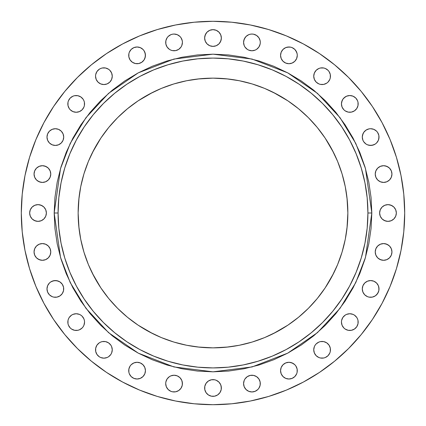 <?xml version="1.0" encoding="UTF-8"?>
<svg xmlns="http://www.w3.org/2000/svg" width="426" height="426" viewBox="0 0 426 426"><rect width="100%" height="100%" fill="white"/><g stroke="black" fill="none" stroke-linecap="round" stroke-linejoin="round"><path stroke-width="0.64" d="M294.824 364.736A8.36 8.36 0 0 0 280.564 370.652A8.36 8.36 0 0 1 288.924 362.292A8.36 8.36 0 0 1 297.279 370.652A8.36 8.36 0 0 0 297.124 369.033M296.64 367.441A8.36 8.36 0 0 0 295.878 366.019L294.835 364.741L292.119 362.931L288.924 362.292L285.724 362.931L283.013 364.741L281.197 367.457L280.564 370.652L281.197 373.852L283.013 376.563L285.724 378.379L288.924 379.012L292.119 378.379L294.835 376.563L296.645 373.852L297.119 372.287L297.119 369.022A8.36 8.36 0 0 0 296.65 367.468M295.868 365.998A8.36 8.36 0 0 0 294.84 364.752M315.139 345.177A8.36 8.36 0 0 0 313.738 349.799A8.36 8.36 0 0 1 322.099 341.45A8.36 8.36 0 0 1 330.459 349.805A8.36 8.36 0 0 0 329.058 345.172L326.742 342.855A8.36 8.36 0 0 0 325.315 342.089L323.728 341.609L320.469 341.609A8.36 8.36 0 0 0 318.914 342.078M329.042 345.156A8.36 8.36 0 0 0 326.758 342.866M325.283 342.078A8.36 8.36 0 0 0 323.744 341.609L326.742 342.855M323.717 341.604A8.36 8.36 0 0 0 322.115 341.45M322.083 341.45A8.36 8.36 0 0 0 320.485 341.604M320.469 341.609L318.898 342.083A8.36 8.36 0 0 0 317.471 342.845M317.439 342.866A8.36 8.36 0 0 0 315.155 345.151M342.078 318.914A8.36 8.36 0 0 0 341.609 320.453L341.45 322.099A8.36 8.36 0 0 1 349.805 313.738A8.36 8.36 0 0 1 358.165 322.099A8.36 8.36 0 0 0 358.01 320.485M358.165 322.099A8.36 8.36 0 0 1 349.805 330.459A8.36 8.36 0 0 1 341.45 322.099L342.083 325.299L343.894 328.009L345.161 329.048L348.175 330.299L351.439 330.299L354.448 329.048L356.759 326.742L358.005 323.728L358.005 320.469A8.36 8.36 0 0 0 357.536 318.92M358.005 320.469L357.531 318.898A8.36 8.36 0 0 0 349.815 313.738M357.531 318.898L356.759 317.455L354.448 315.149L353.005 314.377L349.805 313.738A8.36 8.36 0 0 0 345.172 315.139M345.151 315.155A8.36 8.36 0 0 0 342.866 317.439M342.845 317.471A8.36 8.36 0 0 0 342.089 318.882L341.609 320.469L342.855 317.455L345.161 315.149L343.894 316.188M341.604 320.485A8.36 8.36 0 0 0 341.45 322.083M363.703 284.28L362.931 285.724L362.292 288.924A8.36 8.36 0 0 1 370.652 280.564A8.36 8.36 0 0 1 379.012 288.924L378.379 285.724L376.563 283.013L373.852 281.197L370.652 280.564L367.457 281.197L364.741 283.013L362.931 285.724L362.292 288.924L362.931 292.119L364.741 294.835L367.457 296.645L369.022 297.119L372.287 297.119L375.295 295.873L377.601 293.567L378.852 290.553L378.852 287.289M375.237 251.936A8.36 8.36 0 0 1 383.597 243.576A8.36 8.36 0 0 1 391.952 251.936L391.318 248.736L389.508 246.026L386.792 244.215L383.597 243.576L380.397 244.215L377.686 246.026L375.87 248.736L375.237 251.936L375.87 255.137L377.686 257.847L380.397 259.658L383.597 260.297L386.792 259.658L389.508 257.847L391.318 255.137L391.952 251.936A8.36 8.36 0 0 1 383.597 260.297A8.36 8.36 0 0 1 375.237 251.936M379.625 213A8.36 8.36 0 0 1 387.979 204.64A8.36 8.36 0 0 1 396.34 213L395.706 209.8L393.89 207.089L391.18 205.279L387.979 204.64L384.784 205.279L382.069 207.089L380.258 209.8L379.625 213L380.258 216.2L382.069 218.911L384.784 220.721L387.979 221.36L391.18 220.721L393.89 218.911L395.706 216.2L396.34 213A8.36 8.36 0 0 1 387.979 221.36A8.36 8.36 0 0 1 379.625 213M375.237 174.064A8.36 8.36 0 0 1 383.597 165.703A8.36 8.36 0 0 1 391.952 174.064L391.318 170.863L389.508 168.153L386.792 166.342L383.597 165.703L380.397 166.342L377.686 168.153L375.87 170.863L375.237 174.064L375.87 177.264L377.686 179.974L380.397 181.785L383.597 182.424L386.792 181.785L389.508 179.974L391.318 177.264L391.952 174.064A8.36 8.36 0 0 1 383.597 182.424A8.36 8.36 0 0 1 375.237 174.064M364.736 131.176A8.36 8.36 0 0 0 362.292 137.076A8.36 8.36 0 0 1 370.652 128.721A8.36 8.36 0 0 1 379.012 137.076A8.36 8.36 0 0 0 378.852 135.457M367.441 129.36A8.36 8.36 0 0 0 366.019 130.122L363.703 132.433L362.931 133.881L362.292 137.076L362.931 140.276L363.703 141.72L366.009 144.031L367.457 144.803L369.022 145.277L372.287 145.277L375.295 144.031L376.563 142.987L378.379 140.276L378.852 138.711L378.852 135.447A8.36 8.36 0 0 0 377.612 132.449M378.379 133.881L378.852 135.447L377.601 132.433A8.36 8.36 0 0 0 376.579 131.181M369.033 128.876A8.36 8.36 0 0 1 370.636 128.721L373.852 129.355L372.287 128.881A8.36 8.36 0 0 1 373.836 129.35L376.563 131.165L377.601 132.433L376.563 131.165A8.36 8.36 0 0 0 375.311 130.138M375.285 130.122A8.36 8.36 0 0 0 373.868 129.36M372.271 128.876A8.36 8.36 0 0 0 370.668 128.721M370.652 128.721L369.022 128.881A8.36 8.36 0 0 0 367.468 129.35M365.998 130.132A8.36 8.36 0 0 0 364.752 131.16M341.604 102.283A8.36 8.36 0 0 0 341.45 103.885A8.36 8.36 0 0 1 349.805 95.541A8.36 8.36 0 0 1 358.165 103.901A8.36 8.36 0 0 0 358.01 102.288M358 102.251A8.36 8.36 0 0 0 357.536 100.717M357.52 100.685A8.36 8.36 0 0 0 345.172 96.942L342.855 99.258A8.36 8.36 0 0 0 342.089 100.685L341.45 103.901L342.083 107.102L343.894 109.812L345.161 110.851L348.175 112.097L351.439 112.097L354.448 110.851L356.759 108.545L358.005 105.531L358.005 102.272L357.531 100.701L355.715 97.991L353.005 96.18L349.805 95.541L346.61 96.18L343.894 97.991M345.151 96.958A8.36 8.36 0 0 0 342.866 99.242M342.078 100.717A8.36 8.36 0 0 0 341.609 102.256L342.855 99.258M320.469 67.995L318.898 68.469L316.188 70.285L314.377 72.995L313.738 76.195A8.36 8.36 0 0 1 322.099 67.835A8.36 8.36 0 0 1 330.459 76.195A8.36 8.36 0 0 0 325.315 68.479L323.728 67.995L320.469 67.995A8.36 8.36 0 0 0 318.92 68.464M325.283 68.464A8.36 8.36 0 0 0 323.749 68M323.712 67.99A8.36 8.36 0 0 0 320.485 67.99M318.882 68.479A8.36 8.36 0 0 0 313.738 76.185M284.28 48.399L285.724 47.621L283.013 49.437L281.197 52.148L280.564 55.348A8.36 8.36 0 0 1 288.924 46.988A8.36 8.36 0 0 1 297.279 55.348L297.119 53.713A8.36 8.36 0 0 0 296.65 52.164L294.835 49.437L292.119 47.621L290.553 47.148A8.36 8.36 0 0 0 288.929 46.988L285.724 47.621A8.36 8.36 0 0 0 280.564 55.348L281.197 58.543L283.013 61.259L285.724 63.069L288.924 63.708L292.119 63.069L294.835 61.259L296.645 58.543L297.279 55.348A8.36 8.36 0 0 1 288.924 63.708A8.36 8.36 0 0 1 280.564 55.348L281.197 58.543L281.969 59.991M297.279 55.332A8.36 8.36 0 0 0 297.124 53.729M296.64 52.132A8.36 8.36 0 0 0 295.878 50.715M295.862 50.689A8.36 8.36 0 0 0 294.845 49.448L292.119 47.621L290.553 47.148L287.289 47.148M294.819 49.427A8.36 8.36 0 0 0 293.578 48.404M293.557 48.388A8.36 8.36 0 0 0 290.559 47.148M244.982 37.77A8.36 8.36 0 0 0 243.576 42.403A8.36 8.36 0 0 1 251.936 34.048A8.36 8.36 0 0 1 260.297 42.403A8.36 8.36 0 0 0 258.891 37.765M255.126 34.676A8.36 8.36 0 0 0 253.576 34.208L251.936 34.048A8.36 8.36 0 0 0 250.312 34.208L248.736 34.682L246.026 36.492L244.215 39.208L243.576 42.403L244.215 45.603L244.987 47.052L247.293 49.357L248.736 50.13L251.936 50.763L255.137 50.13L256.58 49.357L258.886 47.052L260.137 44.038L260.297 42.403L260.137 40.774L258.886 37.76A8.36 8.36 0 0 0 257.858 36.503M257.842 36.487A8.36 8.36 0 0 0 256.59 35.459L253.566 34.208L255.137 34.682A8.36 8.36 0 0 1 256.574 35.449M253.561 34.208A8.36 8.36 0 0 0 251.947 34.048M251.936 34.048L250.307 34.208A8.36 8.36 0 0 0 248.747 34.676M246.036 36.487A8.36 8.36 0 0 1 247.282 35.459L248.736 34.682A8.36 8.36 0 0 0 247.304 35.449M243.741 40.774L244.987 37.76L246.026 36.492A8.36 8.36 0 0 0 244.993 37.754M204.64 38.02A8.36 8.36 0 0 1 213 29.66A8.36 8.36 0 0 1 221.36 38.02L220.721 34.82L218.911 32.11L216.2 30.294L213 29.66L209.8 30.294L207.089 32.11L205.279 34.82L204.64 38.02L205.279 41.215L207.089 43.931L209.8 45.742L213 46.375L216.2 45.742L218.911 43.931L220.721 41.215L221.36 38.02A8.36 8.36 0 0 1 213 46.375A8.36 8.36 0 0 1 204.64 38.02L204.799 39.65M167.109 37.765A8.36 8.36 0 0 0 165.703 42.403A8.36 8.36 0 0 1 174.064 34.048A8.36 8.36 0 0 1 182.424 42.403L182.259 40.774A8.36 8.36 0 0 0 181.018 37.77M182.424 42.398A8.36 8.36 0 0 0 182.264 40.779M181.007 37.754A8.36 8.36 0 0 0 179.985 36.503L177.264 34.682L175.693 34.208A8.36 8.36 0 0 0 174.074 34.048L172.434 34.208A8.36 8.36 0 0 0 170.874 34.676M179.964 36.487A8.36 8.36 0 0 0 178.718 35.459M178.696 35.449A8.36 8.36 0 0 0 177.275 34.687L174.064 34.048M177.253 34.676A8.36 8.36 0 0 0 175.704 34.208M174.053 34.048A8.36 8.36 0 0 0 172.439 34.208M172.434 34.208L170.863 34.682A8.36 8.36 0 0 0 169.426 35.449M168.142 36.503A8.36 8.36 0 0 0 167.114 37.754L168.153 36.492L170.863 34.682L169.42 35.454A8.36 8.36 0 0 0 168.158 36.487M144.031 59.991L144.803 58.543L145.436 55.348A8.36 8.36 0 0 1 137.076 63.708A8.36 8.36 0 0 1 128.721 55.348A8.36 8.36 0 0 1 137.076 46.988A8.36 8.36 0 0 1 145.436 55.348A8.36 8.36 0 0 0 140.276 47.621L137.076 46.988L133.881 47.621L131.165 49.437L129.355 52.148L128.881 53.713L128.881 56.977L130.127 59.991L132.433 62.297L135.447 63.543L138.711 63.543L141.72 62.297L144.031 59.991L145.277 56.977L145.277 53.713L144.031 50.705L142.987 49.437L140.276 47.621L137.076 46.988M95.541 76.195A8.36 8.36 0 0 1 103.901 67.835A8.36 8.36 0 0 1 112.262 76.195L111.623 72.995L109.812 70.285L108.545 69.241L105.531 67.995L102.272 67.995L100.701 68.469A8.36 8.36 0 0 0 95.541 76.195L96.18 79.39L97.991 82.106L100.701 83.917L103.901 84.55L107.102 83.917L109.812 82.106L111.623 79.39L112.262 76.195A8.36 8.36 0 0 1 103.901 84.55A8.36 8.36 0 0 1 95.541 76.195L95.701 74.561L96.952 71.552L96.18 72.995M112.262 76.185A8.36 8.36 0 0 0 107.118 68.479M107.08 68.464A8.36 8.36 0 0 0 105.547 68M105.515 67.99A8.36 8.36 0 0 0 102.288 67.99M102.251 68A8.36 8.36 0 0 0 100.717 68.464M67.99 102.288A8.36 8.36 0 0 0 67.835 103.901A8.36 8.36 0 0 1 76.195 95.541A8.36 8.36 0 0 1 84.55 103.901A8.36 8.36 0 0 0 84.396 102.283M84.391 102.272L83.917 100.701A8.36 8.36 0 0 0 83.15 99.269L80.839 96.952A8.36 8.36 0 0 0 68.479 100.685L67.995 102.272L67.995 105.531L69.241 108.545L70.285 109.812L72.995 111.623L76.195 112.262L79.39 111.623L82.106 109.812L83.917 107.102L84.391 105.531L84.391 102.272A8.36 8.36 0 0 0 83.922 100.717M83.134 99.242A8.36 8.36 0 0 0 80.849 96.958M68.464 100.717A8.36 8.36 0 0 0 68 102.251M46.988 137.076A8.36 8.36 0 0 1 55.348 128.721A8.36 8.36 0 0 1 63.708 137.076L63.069 133.881L61.259 131.165L58.543 129.355L55.348 128.721L52.148 129.355L49.437 131.165L47.621 133.881L46.988 137.076L47.621 140.276L49.437 142.987L52.148 144.803L55.348 145.436L58.543 144.803L61.259 142.987L63.069 140.276L63.708 137.076A8.36 8.36 0 0 1 55.348 145.436A8.36 8.36 0 0 1 46.988 137.076L47.148 138.711M34.048 174.064A8.36 8.36 0 0 1 42.403 165.703A8.36 8.36 0 0 1 50.763 174.064L50.13 170.863L48.314 168.153L45.603 166.342L42.403 165.703L39.208 166.342L36.492 168.153L34.682 170.863L34.048 174.064L34.682 177.264L36.492 179.974L39.208 181.785L42.403 182.424L45.603 181.785L48.314 179.974L50.13 177.264L50.763 174.064A8.36 8.36 0 0 1 42.403 182.424A8.36 8.36 0 0 1 34.048 174.064M29.66 213A8.36 8.36 0 0 1 38.02 204.64A8.36 8.36 0 0 1 46.375 213L45.742 209.8L43.931 207.089L41.215 205.279L38.02 204.64L34.82 205.279L32.11 207.089L30.294 209.8L29.66 213L30.294 216.2L32.11 218.911L34.82 220.721L38.02 221.36L41.215 220.721L43.931 218.911L45.742 216.2L46.375 213A8.36 8.36 0 0 1 38.02 221.36A8.36 8.36 0 0 1 29.66 213M34.048 251.936A8.36 8.36 0 0 1 42.403 243.576A8.36 8.36 0 0 1 50.763 251.936L50.13 248.736L48.314 246.026L45.603 244.215L42.403 243.576L39.208 244.215L36.492 246.026L34.682 248.736L34.048 251.936L34.682 255.137L36.492 257.847L39.208 259.658L42.403 260.297L45.603 259.658L48.314 257.847L50.13 255.137L50.763 251.936A8.36 8.36 0 0 1 42.403 260.297A8.36 8.36 0 0 1 34.048 251.936M46.988 288.924A8.36 8.36 0 0 1 55.348 280.564A8.36 8.36 0 0 1 63.708 288.924A8.36 8.36 0 0 0 47.621 285.724L46.988 288.924L47.621 292.119L49.437 294.835L52.148 296.645L53.713 297.119L56.977 297.119L59.991 295.873L62.297 293.567L63.543 290.553L63.543 287.289L62.297 284.28L59.991 281.969L56.977 280.723L53.713 280.723L50.705 281.969L49.437 283.013L47.621 285.724L46.988 288.924A8.36 8.36 0 0 0 55.348 297.279A8.36 8.36 0 0 0 63.708 288.924L63.543 287.289M67.99 320.485A8.36 8.36 0 0 0 67.835 322.099A8.36 8.36 0 0 1 76.195 313.738A8.36 8.36 0 0 1 84.55 322.099L84.391 320.469A8.36 8.36 0 0 0 83.922 318.914M84.55 322.083A8.36 8.36 0 0 0 84.396 320.485M84.391 320.469L83.917 318.898A8.36 8.36 0 0 0 83.155 317.471M83.134 317.439A8.36 8.36 0 0 0 80.849 315.155M80.823 315.139A8.36 8.36 0 0 0 76.201 313.738L72.995 314.377L71.552 315.149L69.241 317.455L68.469 318.898L67.995 320.469L67.995 323.728L68.469 325.299L70.285 328.009L71.552 329.048L74.561 330.299L77.825 330.299L79.39 329.82L82.106 328.009L83.145 326.742L83.917 325.299L84.55 322.099A8.36 8.36 0 0 1 76.195 330.459A8.36 8.36 0 0 1 67.835 322.099M76.185 313.738A8.36 8.36 0 0 0 68.479 318.882M68.464 318.92A8.36 8.36 0 0 0 68 320.453M107.086 342.078A8.36 8.36 0 0 0 105.547 341.609L102.272 341.609L100.701 342.083A8.36 8.36 0 0 0 99.269 342.85L96.952 345.161A8.36 8.36 0 0 0 95.541 349.805A8.36 8.36 0 0 1 103.901 341.45A8.36 8.36 0 0 1 112.262 349.805A8.36 8.36 0 0 0 110.861 345.177M110.845 345.151A8.36 8.36 0 0 0 108.561 342.866M108.529 342.845A8.36 8.36 0 0 0 107.118 342.089L105.531 341.609L108.545 342.855L110.851 345.161L109.812 343.894M105.515 341.604A8.36 8.36 0 0 0 103.917 341.45M103.885 341.45A8.36 8.36 0 0 0 102.283 341.604M102.256 341.609A8.36 8.36 0 0 0 100.717 342.078M99.242 342.866A8.36 8.36 0 0 0 96.958 345.156M128.876 369.033A8.36 8.36 0 0 0 128.721 370.636A8.36 8.36 0 0 1 137.076 362.292A8.36 8.36 0 0 1 145.436 370.652A8.36 8.36 0 0 0 131.176 364.736M131.16 364.752A8.36 8.36 0 0 0 130.132 365.998M129.35 367.468A8.36 8.36 0 0 0 128.881 369.012L128.881 372.287L129.355 373.852L131.165 376.563L133.881 378.379L137.076 379.012L140.276 378.379L142.987 376.563L144.803 373.852L145.436 370.652L144.803 367.457L142.987 364.741L140.276 362.931L137.076 362.292L133.881 362.931L131.165 364.741L130.127 366.009A8.36 8.36 0 0 0 129.36 367.441M181.013 378.948L181.785 380.397L179.974 377.686L177.264 375.87L174.064 375.237L170.863 375.87L169.42 376.643L167.114 378.948L165.863 381.962L165.703 383.597A8.36 8.36 0 0 1 174.064 375.237A8.36 8.36 0 0 1 182.424 383.597L181.785 380.397A8.36 8.36 0 0 0 165.703 383.597L166.342 386.792L168.153 389.508L170.863 391.318L172.434 391.792L175.693 391.792L178.707 390.546L181.013 388.24L182.259 385.226L182.259 381.962M243.576 383.597A8.36 8.36 0 0 1 251.936 375.237A8.36 8.36 0 0 1 260.297 383.597A8.36 8.36 0 0 0 244.215 380.397L243.576 383.597L244.215 386.792L246.026 389.508L248.736 391.318L251.936 391.952L255.137 391.318L257.847 389.508L258.886 388.24L260.137 385.226L260.137 381.962L258.886 378.948L256.58 376.643L253.566 375.397L250.307 375.397L247.293 376.643L244.987 378.948L244.215 380.397L243.576 383.597A8.36 8.36 0 0 0 251.936 391.952A8.36 8.36 0 0 0 260.297 383.597L260.137 381.962M206.051 383.336L204.799 386.35L204.64 387.979A8.36 8.36 0 0 1 213 379.625A8.36 8.36 0 0 1 221.36 387.979L220.721 384.784L218.911 382.069L216.2 380.258L214.629 379.784L211.371 379.784L208.357 381.03L206.051 383.336L204.799 386.35L204.799 389.614L206.051 392.628L208.357 394.934L211.371 396.18L214.629 396.18L217.643 394.934L219.949 392.628L221.2 389.614L221.2 386.35M371.823 213L367.92 213A154.92 154.92 0 0 1 213 367.92A154.92 154.92 0 0 1 58.08 213L54.177 213L60.529 168.531L70.237 143.402L85.945 117.709L108.571 93.342L138.258 72.862L173.904 59.065L213 54.177L252.096 59.065L287.742 72.862L317.429 93.342L340.055 117.709L355.763 143.402L365.471 168.531L371.823 213L371.057 197.435L368.767 182.014L364.981 166.896L359.73 152.22L353.069 138.13L345.055 124.765L335.768 112.246L325.304 100.696L313.754 90.232L301.235 80.945L287.87 72.931L273.78 66.27L259.104 61.019L243.986 57.233L228.565 54.943L213 54.177L197.435 54.943L182.014 57.233L166.896 61.019L152.22 66.27L138.13 72.931L124.765 80.945L112.246 90.232L100.696 100.696L90.232 112.246L80.945 124.765L72.931 138.13L66.27 152.22L61.019 166.896L57.233 182.014L54.943 197.435L54.177 213L54.943 228.565L57.233 243.986L61.019 259.104L66.27 273.78L72.931 287.87L80.945 301.235L90.232 313.754L100.696 325.304L112.246 335.768L124.765 345.055L138.13 353.069L152.22 359.73L166.896 364.981L182.014 368.767L197.435 371.057L213 371.823L228.565 371.057L243.986 368.767L259.104 364.981L273.78 359.73L287.87 353.069L301.235 345.055L313.754 335.768L325.304 325.304L335.768 313.754L345.055 301.235L353.069 287.87L359.73 273.78L364.981 259.104L368.767 243.986L371.057 228.565L371.823 213L365.471 257.469L355.763 282.598L340.055 308.291L317.429 332.658L287.742 353.138L252.096 366.935L213 371.823L173.904 366.935L138.258 353.138L108.571 332.658L85.945 308.291L70.237 282.598L60.529 257.469L54.177 213L58.08 213A154.92 154.92 0 0 1 213 58.08A154.92 154.92 0 0 1 367.92 213L367.175 228.187L364.944 243.225L361.248 257.97L356.125 272.283L349.629 286.027L341.812 299.068L332.754 311.278L322.546 322.546L311.278 332.754L299.068 341.812L286.027 349.629L272.283 356.125L257.97 361.248L243.225 364.944L228.187 367.175L213 367.92L197.813 367.175L182.775 364.944L168.03 361.248L153.717 356.125L139.973 349.629L126.932 341.812L114.722 332.754L103.454 322.546L93.246 311.278L84.188 299.068L76.371 286.027L69.875 272.283L64.752 257.97L61.056 243.225L58.825 228.187L58.08 213L58.825 197.813L61.056 182.775L64.752 168.03L69.875 153.717L76.371 139.973L84.188 126.932L93.246 114.722L103.454 103.454L114.722 93.246L126.932 84.188L139.973 76.371L153.717 69.875L168.03 64.752L182.775 61.056L197.813 58.825L213 58.08L228.187 58.825L243.225 61.056L257.97 64.752L272.283 69.875L286.027 76.371L299.068 84.188L311.278 93.246L322.546 103.454L332.754 114.722L341.812 126.932L349.629 139.973L356.125 153.717L361.248 168.03L364.944 182.775L367.175 197.813L367.92 213L371.823 213M404.7 213A191.7 191.7 0 0 1 213 404.7A191.7 191.7 0 0 1 21.3 213A191.7 191.7 0 0 1 213 21.3A191.7 191.7 0 0 1 404.7 213L403.779 231.792L401.015 250.397L396.446 268.646L390.109 286.363L382.063 303.365L372.393 319.505L361.184 334.612L348.553 348.553L334.612 361.184L319.505 372.393L303.365 382.063L286.363 390.109L268.646 396.446L250.397 401.015L231.792 403.779L213 404.7L194.208 403.779L175.603 401.015L157.354 396.446L139.637 390.109L122.635 382.063L106.495 372.393L91.388 361.184L77.447 348.553L64.816 334.612L53.607 319.505L43.937 303.365L35.891 286.363L29.554 268.646L24.985 250.397L22.221 231.792L21.3 213L22.221 194.208L24.985 175.603L29.554 157.354L35.891 139.637L43.937 122.635L53.607 106.495L64.816 91.388L77.447 77.447L91.388 64.816L106.495 53.607L122.635 43.937L139.637 35.891L157.354 29.554L175.603 24.985L194.208 22.221L213 21.3L231.792 22.221L250.397 24.985L268.646 29.554L286.363 35.891L303.365 43.937L319.505 53.607L334.612 64.816L348.553 77.447L361.184 91.388L372.393 106.495L382.063 122.635L390.109 139.637L396.446 157.354L401.015 175.603L403.779 194.208L404.7 213M79.002 197.781L78.139 213A134.861 134.861 0 0 1 213 78.139A134.861 134.861 0 0 1 347.861 213A134.861 134.861 0 0 1 213 347.861A134.861 134.861 0 0 1 78.139 213L79.002 228.219M92.325 273.199L100.871 287.923L108.752 298.551L117.64 308.36L127.449 317.248L138.077 325.129L152.801 333.675M197.781 346.998L213 347.861L228.219 346.998M273.199 333.675L287.923 325.129L298.551 317.248L308.36 308.36L317.248 298.551L325.129 287.923L333.675 273.199M346.998 228.219L347.861 213L346.998 197.781M333.675 152.801L325.129 138.077L317.248 127.449L308.36 117.64L298.551 108.752L287.923 100.871L273.199 92.325M228.219 79.002L213 78.139L197.781 79.002M152.801 92.325L138.077 100.871L127.449 108.752L117.64 117.64L108.752 127.449L100.871 138.077L92.325 152.801M296.645 367.457L295.873 366.009L297.119 369.022M318.898 342.083L316.188 343.894L315.149 345.161L314.377 346.61L313.738 349.805L314.377 353.005L316.188 355.715L318.898 357.531L320.469 358.005L323.728 358.005L325.299 357.531L328.009 355.715L329.82 353.005L330.299 351.439L330.299 348.175L329.048 345.161L328.009 343.894M346.61 314.377L345.161 315.149L346.61 314.377L349.805 313.738M367.457 129.355L366.009 130.127L369.022 128.881M330.459 76.195A8.36 8.36 0 0 1 322.099 84.55A8.36 8.36 0 0 1 313.738 76.195L314.377 79.39L315.149 80.839L316.188 82.106L318.898 83.917L320.469 84.391L323.728 84.391L326.742 83.145L328.009 82.106L329.82 79.39L330.299 77.825L330.299 74.561L329.048 71.552L328.009 70.285L325.299 68.469M257.847 36.492L258.886 37.76L256.58 35.454M168.153 36.492L167.114 37.76L165.863 40.774L165.863 44.038L167.114 47.052L169.42 49.357L170.863 50.13L172.434 50.603L175.693 50.603L178.707 49.357L181.013 47.052L181.785 45.603L182.424 42.403A8.36 8.36 0 0 1 174.064 50.763A8.36 8.36 0 0 1 165.703 42.403L165.863 44.038M181.785 39.208L182.259 40.774L181.013 37.76L179.974 36.492L181.013 37.76M100.701 68.469L99.258 69.241L96.952 71.552M79.39 96.18L80.839 96.952L77.825 95.701L74.561 95.701L72.995 96.18L70.285 97.991L68.469 100.701M83.917 318.898L82.106 316.188L80.839 315.149L79.39 314.377L76.195 313.738M96.18 346.61L96.952 345.161L95.701 348.175L95.701 351.439L96.952 354.448L99.258 356.759L100.701 357.531L103.901 358.165L107.102 357.531L108.545 356.759L110.851 354.448L111.623 353.005L112.262 349.805L111.623 346.61L110.851 345.161L111.623 346.61M129.355 367.457L128.881 369.022L130.127 366.009M29.554 157.354L35.891 139.637M106.495 53.607L122.635 43.937M268.646 29.554L286.363 35.891M372.393 106.495L382.063 122.635M396.446 268.646L390.109 286.363M361.184 334.612L348.553 348.553M319.505 372.393L303.365 382.063M157.354 396.446L139.637 390.109M91.388 361.184L77.447 348.553M53.607 319.505L43.937 303.365M294.835 364.741L293.567 363.703L290.553 362.457M288.924 362.292L287.289 362.457M285.724 362.931L284.28 363.703M281.969 366.009L281.197 367.457L280.564 370.652L281.197 373.852L281.969 375.295M284.28 377.601L285.724 378.379L288.924 379.012M290.553 378.852L292.119 378.379M293.567 377.601L294.835 376.563M296.645 373.852L297.119 372.287M329.82 346.61L329.048 345.161M315.149 345.161L314.377 346.61M314.377 353.005L315.149 354.448M316.188 355.715L317.455 356.759M326.742 356.759L328.009 355.715M329.048 354.448L329.82 353.005M356.759 317.455L355.715 316.188M354.448 315.149L353.005 314.377M345.161 329.048L346.61 329.82M353.005 329.82L354.448 329.048M355.715 328.009L356.759 326.742M378.379 285.724L377.601 284.28M375.295 281.969L373.852 281.197L370.652 280.564L367.457 281.197L366.009 281.969M362.457 290.553L362.931 292.119M363.703 293.567L364.741 294.835M367.457 296.645L369.022 297.119M373.852 296.645L375.295 295.873M376.563 294.835L378.379 292.119L378.852 290.553M391.318 248.736L390.546 247.293M389.508 246.026L388.24 244.987L385.226 243.741M383.597 243.576L381.962 243.741M380.397 244.215L378.948 244.987M375.87 248.736L375.397 250.307M375.87 255.137L376.643 256.58M378.948 258.886L381.962 260.137L383.597 260.297M385.226 260.137L386.792 259.658M388.24 258.886L389.508 257.847M391.318 255.137L391.792 253.566M395.706 209.8L394.934 208.357M393.89 207.089L392.628 206.051L389.614 204.799M387.979 204.64L386.35 204.799M384.784 205.279L383.336 206.051M380.258 209.8L379.784 211.371M380.258 216.2L381.03 217.643M383.336 219.949L386.35 221.2L387.979 221.36M389.614 221.2L391.18 220.721M392.628 219.949L393.89 218.911M395.706 216.2L396.18 214.629M391.318 170.863L390.546 169.42M389.508 168.153L388.24 167.114L385.226 165.863M383.597 165.703L381.962 165.863M380.397 166.342L378.948 167.114M375.87 170.863L375.397 172.434M375.87 177.264L376.643 178.707M378.948 181.013L380.397 181.785L383.597 182.424M385.226 182.259L386.792 181.785M388.24 181.013L389.508 179.974M391.318 177.264L391.792 175.693M364.741 131.165L363.703 132.433L362.457 135.447M377.601 141.72L378.379 140.276L379.012 137.076A8.36 8.36 0 0 1 370.652 145.436A8.36 8.36 0 0 1 362.292 137.076L362.457 138.711M362.931 140.276L363.703 141.72M366.009 144.031L367.457 144.803L370.652 145.436L373.852 144.803L375.295 144.031M356.759 99.258L355.715 97.991M354.448 96.952L353.005 96.18M346.61 96.18L345.161 96.952M345.161 110.851L346.61 111.623M353.005 111.623L354.448 110.851M355.715 109.812L356.759 108.545M329.82 72.995L329.048 71.552M328.009 70.285L326.742 69.241M317.455 69.241L316.188 70.285M315.149 71.552L314.377 72.995M314.377 79.39L316.188 82.106M318.898 83.917L320.469 84.391M329.048 80.839L329.82 79.39M297.119 53.713L295.873 50.705M281.969 50.705L281.197 52.148L280.564 55.348M284.28 62.297L285.724 63.069L288.924 63.708M290.553 63.543L292.119 63.069M296.645 58.543L297.119 56.977M260.137 40.774L259.658 39.208M258.886 47.052L260.137 44.038L260.297 42.403A8.36 8.36 0 0 1 251.936 50.763A8.36 8.36 0 0 1 243.576 42.403L243.741 44.038M244.215 45.603L244.987 47.052M248.736 50.13L250.307 50.603M255.137 50.13L256.58 49.357M221.2 36.386L220.721 34.82M219.949 33.372L218.911 32.11M216.2 30.294L214.629 29.82M209.8 30.294L208.357 31.066M207.089 32.11L206.051 33.372L204.799 36.386M205.279 41.215L206.051 42.664M209.8 45.742L211.371 46.216M216.2 45.742L217.643 44.97M219.949 42.664L221.2 39.65L221.36 38.02M167.114 37.76L165.863 40.774M166.342 45.603L167.114 47.052M170.863 50.13L172.434 50.603M177.264 50.13L178.707 49.357M181.013 47.052L181.785 45.603L182.424 42.403M145.436 55.348L144.803 52.148L144.031 50.705M141.72 48.399L140.276 47.621M135.447 47.148L133.881 47.621M132.433 48.399L131.165 49.437M129.355 52.148L128.881 53.713M129.355 58.543L130.127 59.991M131.165 61.259L132.433 62.297L135.447 63.543M137.076 63.708L138.711 63.543M140.276 63.069L141.72 62.297M111.623 72.995L110.851 71.552M109.812 70.285L108.545 69.241M99.258 69.241L97.991 70.285M96.18 79.39L97.991 82.106M100.701 83.917L102.272 84.391M110.851 80.839L111.623 79.39M83.917 100.701L83.145 99.258M72.995 96.18L71.552 96.952M70.285 97.991L69.241 99.258M69.241 108.545L70.285 109.812M71.552 110.851L72.995 111.623M79.39 111.623L82.106 109.812M83.917 107.102L84.391 105.531M63.543 135.447L63.069 133.881M62.297 132.433L61.259 131.165M58.543 129.355L56.977 128.881M52.148 129.355L50.705 130.127M49.437 131.165L47.621 133.881L47.148 135.447M47.621 140.276L48.399 141.72M50.705 144.031L52.148 144.803L55.348 145.436L58.543 144.803L59.991 144.031M62.297 141.72L63.069 140.276L63.708 137.076M50.13 170.863L49.357 169.42M47.052 167.114L44.038 165.863L42.403 165.703M40.774 165.863L39.208 166.342M37.76 167.114L36.492 168.153M34.682 170.863L34.208 172.434M34.682 177.264L35.454 178.707M36.492 179.974L37.76 181.013L40.774 182.259M42.403 182.424L44.038 182.259M45.603 181.785L47.052 181.013M50.13 177.264L50.603 175.693M45.742 209.8L44.97 208.357M42.664 206.051L39.65 204.799L38.02 204.64M36.386 204.799L34.82 205.279M33.372 206.051L32.11 207.089M30.294 209.8L29.82 211.371M30.294 216.2L31.066 217.643M32.11 218.911L33.372 219.949L36.386 221.2M38.02 221.36L39.65 221.2M41.215 220.721L42.664 219.949M45.742 216.2L46.216 214.629M50.13 248.736L49.357 247.293M47.052 244.987L45.603 244.215L42.403 243.576M40.774 243.741L39.208 244.215M37.76 244.987L36.492 246.026M34.682 248.736L34.208 250.307M34.682 255.137L35.454 256.58M36.492 257.847L37.76 258.886L40.774 260.137M42.403 260.297L44.038 260.137M45.603 259.658L47.052 258.886M50.13 255.137L50.603 253.566M63.069 285.724L62.297 284.28M59.991 281.969L58.543 281.197L55.348 280.564L52.148 281.197L50.705 281.969M48.399 284.28L47.621 285.724M47.148 290.553L47.621 292.119M48.399 293.567L49.437 294.835M52.148 296.645L53.713 297.119M58.543 296.645L59.991 295.873M61.259 294.835L62.297 293.567L63.543 290.553M80.839 315.149L79.39 314.377M72.995 314.377L71.552 315.149M70.285 316.188L69.241 317.455M69.241 326.742L70.285 328.009M71.552 329.048L72.995 329.82M79.39 329.82L82.106 328.009M83.917 325.299L84.391 323.728M100.701 342.083L99.258 342.855M96.18 353.005L96.952 354.448M97.991 355.715L99.258 356.759M108.545 356.759L109.812 355.715M110.851 354.448L111.623 353.005M144.031 375.295L144.803 373.852L145.436 370.652L144.803 367.457L144.031 366.009M141.72 363.703L140.276 362.931L137.076 362.292M135.447 362.457L133.881 362.931M132.433 363.703L131.165 364.741M129.355 373.852L130.127 375.295M131.165 376.563L133.881 378.379L135.447 378.852M137.076 379.012L138.711 378.852M140.276 378.379L141.72 377.601M177.264 375.87L175.693 375.397M170.863 375.87L169.42 376.643M167.114 378.948L165.863 381.962L165.703 383.597A8.36 8.36 0 0 0 174.064 391.952A8.36 8.36 0 0 0 182.424 383.597M165.863 385.226L166.342 386.792M167.114 388.24L168.153 389.508M170.863 391.318L172.434 391.792M177.264 391.318L178.707 390.546M179.974 389.508L181.013 388.24L182.259 385.226M259.658 380.397L258.886 378.948M255.137 375.87L253.566 375.397M248.736 375.87L247.293 376.643M244.987 378.948L244.215 380.397M243.741 385.226L244.215 386.792M244.987 388.24L246.026 389.508M248.736 391.318L250.307 391.792M255.137 391.318L256.58 390.546M257.847 389.508L258.886 388.24L260.137 385.226M220.721 384.784L219.949 383.336M216.2 380.258L214.629 379.784M209.8 380.258L208.357 381.03M204.799 389.614L205.279 391.18M206.051 392.628L207.089 393.89M209.8 395.706L211.371 396.18M216.2 395.706L217.643 394.934M218.911 393.89L219.949 392.628L221.2 389.614M347.211 199.783L345.268 186.689L342.051 173.851L337.594 161.39L331.934 149.43M276.57 94.066L264.61 88.406L252.149 83.949L239.311 80.732L226.217 78.789M199.783 78.789L186.689 80.732L173.851 83.949L161.39 88.406L149.43 94.066M94.066 149.43L88.406 161.39L83.949 173.851L80.732 186.689L78.789 199.783M78.789 226.217L80.732 239.311L83.949 252.149L88.406 264.61L94.066 276.57M149.43 331.934L161.39 337.594L173.851 342.051L186.689 345.268L199.783 347.211M226.217 347.211L239.311 345.268L252.149 342.051L264.61 337.594L276.57 331.934M331.934 276.57L337.594 264.61L342.051 252.149L345.268 239.311L347.211 226.217M221.36 387.979A8.36 8.36 0 0 1 213 396.34A8.36 8.36 0 0 1 204.64 387.979M145.436 370.652A8.36 8.36 0 0 1 137.076 379.012A8.36 8.36 0 0 1 128.721 370.652M112.262 349.805A8.36 8.36 0 0 1 103.901 358.165A8.36 8.36 0 0 1 95.541 349.805M84.55 103.901A8.36 8.36 0 0 1 76.195 112.262A8.36 8.36 0 0 1 67.835 103.901M358.165 103.901A8.36 8.36 0 0 1 349.805 112.262A8.36 8.36 0 0 1 341.45 103.901M379.012 288.924A8.36 8.36 0 0 1 370.652 297.279A8.36 8.36 0 0 1 362.292 288.924M330.459 349.805A8.36 8.36 0 0 1 322.099 358.165A8.36 8.36 0 0 1 313.738 349.805M297.279 370.652A8.36 8.36 0 0 1 288.924 379.012A8.36 8.36 0 0 1 280.564 370.652"/></g></svg>
